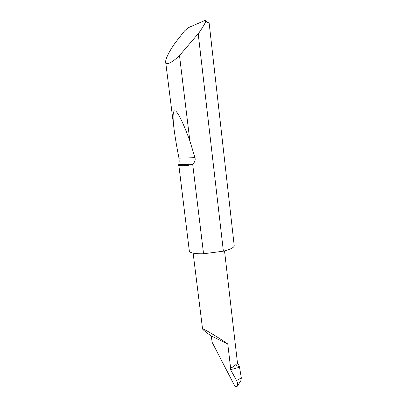 <?xml version="1.0" encoding="UTF-8"?>
<svg xmlns="http://www.w3.org/2000/svg" width="407" height="407" viewBox="0 0 407 407"><rect width="100%" height="100%" fill="white"/><g stroke="black" fill="none" stroke-linecap="round" stroke-linejoin="round"><path stroke-width="0.61" d="M238.319 385.093L236.436 386.65C235.516 386.538 234.636 385.699 233.791 384.142L212.108 342.256L211.34 335.989C206.842 332.951 203.922 330.652 202.574 329.08C202.401 327.533 223.306 340.644 227.783 343.996L230.642 368.335L235.602 364.814L230.418 368.701L230.55 369.648L236.553 380.474L241.336 377.996L240.817 380.84L237.271 386.218C238.003 384.849 237.764 382.936 236.553 380.474M198.219 33.862L223.377 251.175L224.008 251.017C230.81 249.206 234.213 247.431 234.208 245.68L209.213 23.631C209.122 22.863 207.946 22.268 205.683 21.851C204.024 25.122 201.735 28.851 198.814 33.028L179.497 55.566C173.189 61.635 166.041 66.132 165.685 62.21C165.171 58.689 170.487 49.405 175.519 42.435L184.58 30.891L188.176 27.732L205.209 20.35C206.43 20.808 206.878 21.367 206.558 22.029M203.561 253.78C194.714 253.912 189.972 252.996 189.336 251.033L178.734 164.372C179.207 163.207 179.289 161.141 178.973 158.165C176.745 146.952 175.096 137.149 174.018 128.76C172.329 115.044 172.955 109.193 175.895 111.197C179.177 114.586 183.832 124.481 189.855 140.883L194.968 157.687C195.579 160.175 194.811 162.296 192.669 164.041L203.561 253.78L223.377 251.175M192.669 164.041L189.062 165.211C182.494 166.26 179.009 166.285 178.597 165.288L178.592 165.262M179.497 55.566L189.855 140.883M237.367 362.123L239.418 366.554L241.336 377.996M239.418 366.554L236.635 365.71L237.49 363.161L224.527 250.88M205.683 21.851L205.209 20.35M236.635 365.71C236.482 364.723 236.136 364.428 235.602 364.814M211.34 335.989L227.783 343.996M230.418 368.701L230.642 368.335M239.525 367.302L230.55 369.648M189.062 165.211L178.597 165.288M194.968 157.687L178.973 158.165M202.574 329.08L193.137 253.154M165.685 62.21L174.018 128.76M237.413 362.505L237.825 362.805M192.282 164.235L178.734 164.372"/></g></svg>
